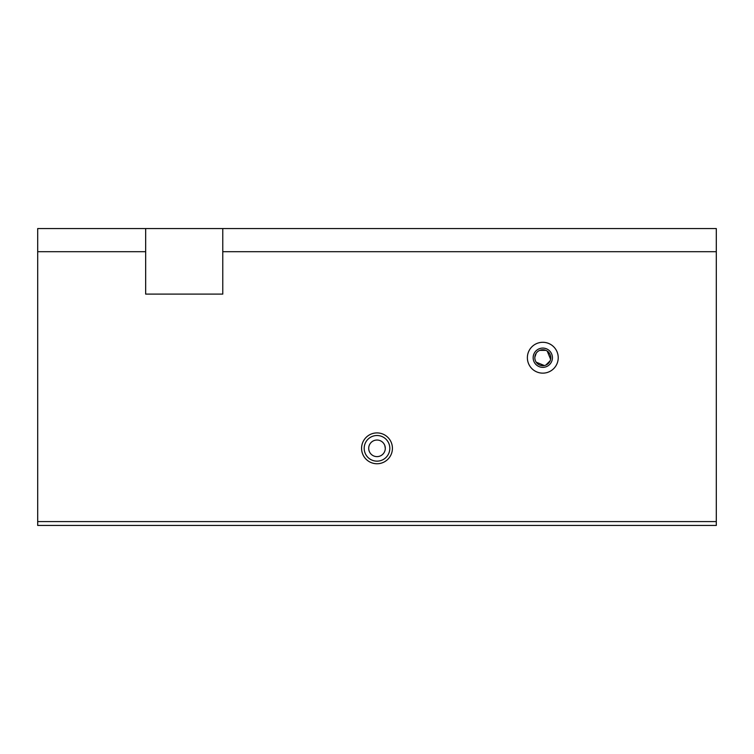 <?xml version="1.0" encoding="UTF-8"?>
<svg xmlns="http://www.w3.org/2000/svg" width="754" height="754" viewBox="0 0 754 754"><rect width="100%" height="100%" fill="white"/><g stroke="black" fill="none" stroke-linecap="round" stroke-linejoin="round"><path stroke-width="1.13" d="M384.851 445.68L385.294 448.328A8.294 8.294 0 0 1 372.853 455.51A8.294 8.294 0 0 1 372.853 441.147A8.294 8.294 0 0 1 385.294 448.328M389.818 448.328A12.818 12.818 0 0 1 370.591 459.431A12.818 12.818 0 0 1 370.591 437.235A12.818 12.818 0 0 1 389.818 448.328M392.419 448.328A15.419 15.419 0 0 1 369.29 461.684A15.419 15.419 0 0 1 369.29 434.973A15.419 15.419 0 0 1 392.419 448.328M222.769 294.107L222.769 228.556L145.663 228.556L145.663 294.107L222.769 294.107M222.769 228.556L716.3 228.556L716.3 525.444L37.7 525.444L37.7 228.556L145.663 228.556M716.3 521.589L37.7 521.589M527.376 357.726A15.419 15.419 0 0 0 550.505 371.081A15.419 15.419 0 0 0 550.505 344.361A15.419 15.419 0 0 0 527.376 357.726M145.663 251.695L37.7 251.695M716.3 251.695L222.769 251.695M533.153 357.726A9.642 9.642 0 0 0 547.611 366.067A9.642 9.642 0 0 0 547.611 349.375A9.642 9.642 0 0 0 533.153 357.726M534.822 357.726A7.974 7.974 0 0 0 546.782 364.625A7.974 7.974 0 0 0 546.782 350.817A7.974 7.974 0 0 0 534.822 357.726M536.16 362.146L544.341 365.539M545.83 365.087L550.147 360.789M550.609 359.3L547.234 351.1M545.868 350.365L539.751 350.356M536.179 353.287L534.84 357.207"/></g></svg>
